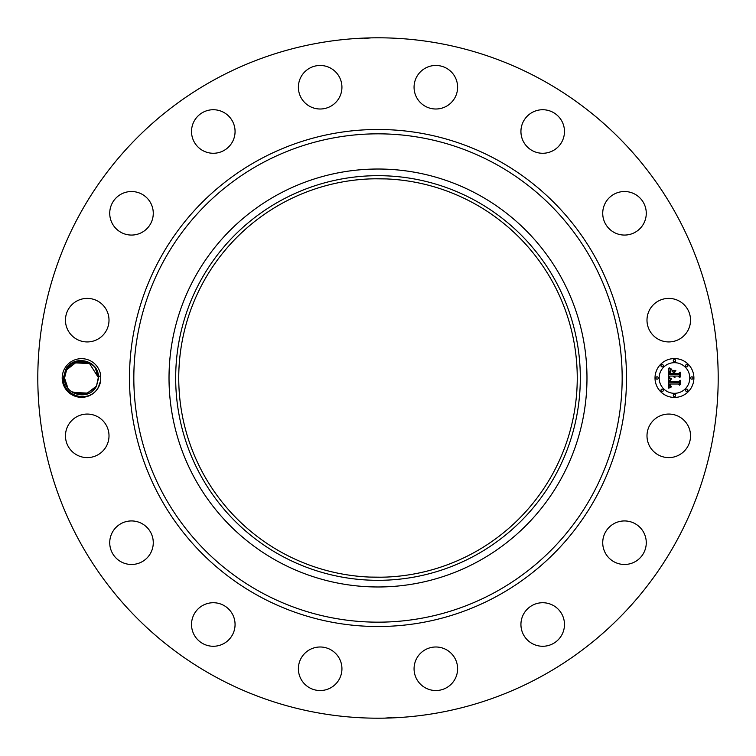 <?xml version="1.0" encoding="UTF-8"?>
<svg xmlns="http://www.w3.org/2000/svg" width="756" height="756" viewBox="0 0 756 756"><rect width="100%" height="100%" fill="white"/><g stroke="black" fill="none" stroke-linecap="round" stroke-linejoin="round"><path stroke-width="1.13" d="M386.533 577.074L378 577.263M369.467 577.074L382.489 577.206M473.53 203.137A199.263 199.263 0 0 1 552.863 473.53A199.263 199.263 0 0 1 282.47 552.863A199.263 199.263 0 0 1 203.137 282.47A199.263 199.263 0 0 1 473.53 203.137M281.005 200.444A202.324 202.324 0 0 0 200.444 474.995A202.324 202.324 0 0 0 474.995 555.556A202.324 202.324 0 0 0 555.556 281.005A202.324 202.324 0 0 0 281.005 200.444M386.533 178.926L373.511 178.794M369.467 178.926L378 178.737M478.189 561.396A208.977 208.977 0 0 1 194.604 277.811A208.977 208.977 0 0 1 478.189 194.604A208.977 208.977 0 0 1 561.396 478.189A208.977 208.977 0 0 1 169.023 378A208.977 208.977 0 0 1 478.189 194.604A208.977 208.977 0 0 1 478.189 561.396M214.902 676.554A340.2 340.2 0 0 1 79.446 214.902A340.2 340.2 0 0 1 541.098 79.446A340.2 340.2 0 0 1 676.554 541.098A340.2 340.2 0 0 1 214.902 676.554M64.562 368.73A19.344 19.344 0 0 1 100.737 375.619L98.507 376.724A17.01 17.01 0 0 0 98.289 375.014C96.768 359.572 73.427 354.791 65.772 369.382L63.372 377.943C61.86 396.087 89.463 404.375 98.384 387.204L100.737 380.381A19.344 19.344 0 0 1 72.264 394.972A19.344 19.344 0 0 1 64.562 368.73M100.737 375.619L100.737 380.381M687.875 446.276A21.773 21.773 0 0 1 658.325 454.942A21.773 21.773 0 0 1 649.659 425.401A21.773 21.773 0 0 1 679.2 416.726A21.773 21.773 0 0 1 687.875 446.276M610.839 525.751A21.773 21.773 0 0 1 641.457 529.049A21.773 21.773 0 0 1 638.158 559.657A21.773 21.773 0 0 1 607.54 556.359A21.773 21.773 0 0 1 610.839 525.751M536.571 603.609A21.773 21.773 0 0 1 563.598 618.37A21.773 21.773 0 0 1 548.837 645.388A21.773 21.773 0 0 1 521.81 630.627A21.773 21.773 0 0 1 536.571 603.609M438.168 647.117A21.773 21.773 0 0 1 457.484 671.092A21.773 21.773 0 0 1 433.509 690.408A21.773 21.773 0 0 1 414.193 666.433A21.773 21.773 0 0 1 438.168 647.117M330.599 649.659A21.773 21.773 0 0 1 339.274 679.2A21.773 21.773 0 0 1 309.724 687.875A21.773 21.773 0 0 1 301.058 658.325A21.773 21.773 0 0 1 330.599 649.659M230.249 610.839A21.773 21.773 0 0 1 226.951 641.457A21.773 21.773 0 0 1 196.343 638.158A21.773 21.773 0 0 1 199.641 607.54A21.773 21.773 0 0 1 230.249 610.839M152.391 536.571A21.773 21.773 0 0 1 137.63 563.598A21.773 21.773 0 0 1 110.612 548.837A21.773 21.773 0 0 1 125.373 521.81A21.773 21.773 0 0 1 152.391 536.571M108.883 438.168A21.773 21.773 0 0 1 84.908 457.484A21.773 21.773 0 0 1 65.592 433.509A21.773 21.773 0 0 1 89.567 414.193A21.773 21.773 0 0 1 108.883 438.168M106.341 330.599A21.773 21.773 0 0 1 76.8 339.274A21.773 21.773 0 0 1 68.125 309.724A21.773 21.773 0 0 1 97.675 301.058A21.773 21.773 0 0 1 106.341 330.599M145.161 230.249A21.773 21.773 0 0 1 114.543 226.951A21.773 21.773 0 0 1 117.841 196.343A21.773 21.773 0 0 1 148.459 199.641A21.773 21.773 0 0 1 145.161 230.249M219.429 152.391A21.773 21.773 0 0 1 192.402 137.63A21.773 21.773 0 0 1 207.163 110.612A21.773 21.773 0 0 1 234.19 125.373A21.773 21.773 0 0 1 219.429 152.391M317.832 108.883A21.773 21.773 0 0 1 298.516 84.908A21.773 21.773 0 0 1 322.491 65.592A21.773 21.773 0 0 1 341.806 89.567A21.773 21.773 0 0 1 317.832 108.883M425.401 106.341A21.773 21.773 0 0 1 416.726 76.8A21.773 21.773 0 0 1 446.276 68.125A21.773 21.773 0 0 1 454.942 97.675A21.773 21.773 0 0 1 425.401 106.341M525.751 145.161A21.773 21.773 0 0 1 529.049 114.543A21.773 21.773 0 0 1 559.657 117.841A21.773 21.773 0 0 1 556.359 148.459A21.773 21.773 0 0 1 525.751 145.161M603.609 219.429A21.773 21.773 0 0 1 618.37 192.402A21.773 21.773 0 0 1 645.388 207.163A21.773 21.773 0 0 1 630.627 234.19A21.773 21.773 0 0 1 603.609 219.429M647.117 317.832A21.773 21.773 0 0 1 671.092 298.516A21.773 21.773 0 0 1 690.408 322.491A21.773 21.773 0 0 1 666.433 341.806A21.773 21.773 0 0 1 647.117 317.832M674.456 397.439A19.439 19.439 0 0 1 655.017 378A19.439 19.439 0 0 1 674.456 358.561A19.439 19.439 0 0 1 693.904 378A19.439 19.439 0 0 1 674.456 397.439M390.597 38.036L391.41 38.065M385.456 37.885L381.997 37.819M366.386 37.998L365.139 38.046M364.269 38.452L371.054 37.876M375.741 37.809L371.328 37.866M365.403 717.964L364.59 717.935M370.544 718.115L374.003 718.181M389.614 718.002L390.861 717.954M391.731 717.548L384.946 718.124M380.259 718.191L384.672 718.134M98.507 376.724L96.466 386.155L98.554 378.104L98.289 375.014M65.574 372.141A17.01 17.01 0 0 1 66.244 370.563L64.534 378.104L66.613 369.845L64.534 377.896L65.574 372.141M72.557 392.449L89.265 393.158L86.864 394.159L89.265 393.158L72.557 392.449L85.872 394.452L96.466 386.155C89.265 401.37 63.731 395.19 64.534 378.104L66.613 369.845L64.534 377.896L66.613 369.845L70.242 365.28L66.613 369.845L64.534 378.104C63.731 395.19 89.265 401.37 96.466 386.155L98.554 377.896C99.348 360.81 73.814 354.63 66.613 369.845L70.327 365.205L66.613 369.845C73.814 354.63 99.348 360.81 98.554 377.896L96.466 386.155L92.837 390.72L96.466 386.155C89.265 401.37 63.731 395.19 64.534 378.104L66.613 369.845L64.534 378.104C63.731 395.19 89.265 401.37 96.466 386.155L98.554 377.896C99.348 360.81 73.814 354.63 66.613 369.845C73.814 354.63 99.348 360.81 98.554 377.896L96.466 386.155L98.554 378.104L96.466 386.155L92.752 390.795L96.466 386.155C89.265 401.37 63.731 395.19 64.534 378.104L66.613 369.845L64.534 378.104C63.731 395.19 89.265 401.37 96.466 386.155L98.554 377.896C99.348 360.81 73.814 354.63 66.613 369.845L70.242 365.28L66.613 369.845L76.328 361.803L88.934 362.682L73.814 362.842L76.167 361.859L73.814 362.842L90.522 363.551L77.216 361.548L66.613 369.845C73.814 354.63 99.348 360.81 98.554 377.896L96.466 386.155L92.837 390.72L96.466 386.155C89.265 401.37 63.731 395.19 64.534 378.104C63.731 395.19 89.265 401.37 96.466 386.155L85.239 394.604L71.489 391.721M66.405 385.758L64.534 378.038L67.851 388.102L64.534 378.038L67.851 388.102L64.534 378.038L67.851 388.102L64.534 378.038L66.405 385.758L64.534 378.038L67.889 388.14M674.456 362.682A15.318 15.318 0 0 1 689.774 378A15.318 15.318 0 0 1 674.456 393.318A15.318 15.318 0 0 1 659.147 378A15.318 15.318 0 0 1 674.456 362.682M657.077 376.819A1.181 1.181 0 0 1 658.259 378A1.181 1.181 0 0 1 657.077 379.181A1.181 1.181 0 0 1 655.906 378A1.181 1.181 0 0 1 657.077 376.819M674.456 359.44A1.181 1.181 0 0 1 675.637 360.621A1.181 1.181 0 0 1 674.456 361.803A1.181 1.181 0 0 1 673.284 360.621A1.181 1.181 0 0 1 674.456 359.44M662.171 364.534A1.181 1.181 0 0 1 663.352 365.715A1.181 1.181 0 0 1 662.171 366.887A1.181 1.181 0 0 1 660.99 365.715A1.181 1.181 0 0 1 662.171 364.534M691.834 376.819A1.181 1.181 0 0 1 693.016 378A1.181 1.181 0 0 1 691.834 379.181A1.181 1.181 0 0 1 690.663 378A1.181 1.181 0 0 1 691.834 376.819M686.75 364.534A1.181 1.181 0 0 1 687.922 365.715A1.181 1.181 0 0 1 686.75 366.887A1.181 1.181 0 0 1 685.569 365.715A1.181 1.181 0 0 1 686.75 364.534M674.456 396.56A1.181 1.181 0 0 1 673.284 395.379A1.181 1.181 0 0 1 674.456 394.197A1.181 1.181 0 0 1 675.637 395.379A1.181 1.181 0 0 1 674.456 396.56M662.171 391.466A1.181 1.181 0 0 1 660.99 390.285A1.181 1.181 0 0 1 662.171 389.113A1.181 1.181 0 0 1 663.352 390.285A1.181 1.181 0 0 1 662.171 391.466M686.75 391.466A1.181 1.181 0 0 1 685.569 390.285A1.181 1.181 0 0 1 686.75 389.113A1.181 1.181 0 0 1 687.922 390.285A1.181 1.181 0 0 1 686.75 391.466M96.692 370.27L98.554 377.962L95.228 367.907M668.644 377.991L671.215 379.228L669.674 380.155L669.41 382.205L678.614 382.309L679.54 381.308L679.54 385.191L678.548 384.001L670.1 384.001L670.26 385.579L671.451 386.486L670.185 385.9L669.457 384.001L669.693 386.184L671.366 386.94L668.729 388.168L668.644 377.991M669.183 377.461L671.583 378.907L669.183 377.461M670.506 379.729L670.1 381.619L678.642 381.629L680.239 380.277L680.239 384.624L680.013 380.75L678.708 381.884L669.863 381.884L670.506 379.729M668.644 377.216L668.644 368.399L671.196 369.788L669.58 371.149L669.353 374.371L673.322 374.371L673.322 373.851L669.816 373.851L669.863 371.555L670.685 370.317L670.043 373.634L673.322 373.634L673.322 372.349L671.886 370.998L675.448 370.998L674.04 372.425L674.04 374.371L678.321 374.371L679.427 373.275L679.427 377.452L678.321 376.063L674.664 376.063L674.985 377.376L674.04 376.063L674.532 377.745L673.322 376.063L669.74 376.063L668.644 377.216M669.164 367.747L671.763 369.278L669.164 367.747M672.188 370.374L675.855 370.374L672.188 370.374M674.749 371.895L674.749 373.634L678.387 373.634L680.239 372.141L680.239 377.055L680.013 372.613L678.491 373.851L674.522 373.851L674.749 371.895M90.522 363.551L73.814 362.842L76.214 361.84L73.814 362.842L76.214 361.84L73.814 362.842L90.21 363.362M73.171 392.808L89.265 393.158L86.864 394.159L89.265 393.158L74.145 393.318M98.554 377.896C99.348 360.81 73.814 354.63 66.613 369.845L70.242 365.28L66.613 369.845C73.814 354.63 99.348 360.81 98.554 377.896L96.466 386.155L98.554 378.104L96.466 386.155L92.837 390.72L96.466 386.155C89.265 401.37 63.731 395.19 64.534 378.104L66.613 369.845L64.534 378.104C63.731 395.19 89.265 401.37 96.466 386.155L98.554 377.896C99.348 360.81 73.814 354.63 66.613 369.845L70.242 365.28L66.613 369.845C73.814 354.63 99.348 360.81 98.554 377.896L96.466 386.155L98.554 378.104L96.466 386.155L92.837 390.72L96.466 386.155C89.265 401.37 63.731 395.19 64.534 378.104L66.613 369.845L64.534 378.104C63.731 395.19 89.265 401.37 96.466 386.155L98.554 377.896C99.348 360.81 73.814 354.63 66.613 369.845C73.814 354.63 99.348 360.81 98.554 377.896L96.466 386.155L98.554 378.104L96.466 386.155L92.837 390.72L96.466 386.155C89.265 401.37 63.731 395.19 64.534 378.104L66.613 369.845L64.534 378.104C63.731 395.19 89.265 401.37 96.466 386.155L98.554 377.896C99.348 360.81 73.814 354.63 66.613 369.845L70.242 365.28L66.613 369.845C73.814 354.63 99.348 360.81 98.554 377.896L96.466 386.155L98.554 378.104L96.466 386.155L92.837 390.72L96.466 386.155C89.265 401.37 63.731 395.19 64.534 378.104L66.613 369.845L64.534 378.104C63.731 395.19 89.265 401.37 96.466 386.155L98.554 377.896C99.348 360.81 73.814 354.63 66.613 369.845L70.27 365.252M98.554 377.849L89.01 362.719M86.864 394.159L89.265 393.158M90.04 363.267L88.395 362.436M64.534 378.038L67.832 388.064M76.214 361.84L73.814 362.842M92.752 390.795L96.466 386.155C89.265 401.37 63.731 395.19 64.534 378.104L66.613 369.845L64.534 377.896M260.943 592.279A244.169 244.169 0 0 1 163.721 260.943A244.169 244.169 0 0 1 495.057 163.721A244.169 244.169 0 0 1 592.279 495.057A244.169 244.169 0 0 1 260.943 592.279M258.854 596.087A248.507 248.507 0 0 1 159.913 258.854A248.507 248.507 0 0 1 497.146 159.913A248.507 248.507 0 0 1 596.087 497.146A248.507 248.507 0 0 1 258.854 596.087M393.904 38.509L393.366 38.15M362.096 717.491L362.634 717.85"/></g></svg>
